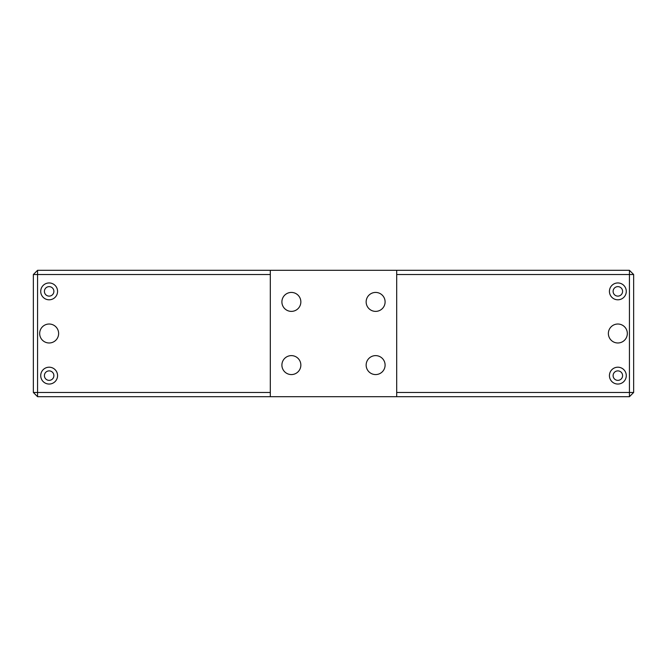 <?xml version="1.0" encoding="UTF-8"?>
<svg xmlns="http://www.w3.org/2000/svg" width="667" height="667" viewBox="0 0 667 667"><rect width="100%" height="100%" fill="white"/><g stroke="black" fill="none" stroke-linecap="round" stroke-linejoin="round"><path stroke-width="1" d="M617.85 282.95A8.429 8.429 0 0 0 609.43 291.371A8.429 8.429 0 0 0 617.85 299.8A8.429 8.429 0 0 0 626.28 291.371A8.429 8.429 0 0 0 617.85 282.95M617.85 286.635A4.736 4.736 0 0 0 613.115 291.371A4.736 4.736 0 0 0 617.85 296.115A4.736 4.736 0 0 0 622.594 291.371A4.736 4.736 0 0 0 617.85 286.635M617.85 367.2A8.429 8.429 0 0 0 609.43 375.629A8.429 8.429 0 0 0 617.85 384.05A8.429 8.429 0 0 0 626.28 375.629A8.429 8.429 0 0 0 617.85 367.2M617.85 370.885A4.736 4.736 0 0 0 613.115 375.629A4.736 4.736 0 0 0 617.85 380.365A4.736 4.736 0 0 0 622.594 375.629A4.736 4.736 0 0 0 617.85 370.885M617.85 324.02A9.48 9.48 0 0 0 608.371 333.5A9.48 9.48 0 0 0 617.85 342.98A9.48 9.48 0 0 0 627.33 333.5A9.48 9.48 0 0 0 617.85 324.02M49.15 282.95A8.429 8.429 0 0 0 40.72 291.371A8.429 8.429 0 0 0 49.15 299.8A8.429 8.429 0 0 0 57.57 291.371A8.429 8.429 0 0 0 49.15 282.95M49.15 286.635A4.736 4.736 0 0 0 44.406 291.371A4.736 4.736 0 0 0 49.15 296.115A4.736 4.736 0 0 0 53.885 291.371A4.736 4.736 0 0 0 49.15 286.635M49.15 367.2A8.429 8.429 0 0 0 40.72 375.629A8.429 8.429 0 0 0 49.15 384.05A8.429 8.429 0 0 0 57.57 375.629A8.429 8.429 0 0 0 49.15 367.2M49.15 370.885A4.736 4.736 0 0 0 44.406 375.629A4.736 4.736 0 0 0 49.15 380.365A4.736 4.736 0 0 0 53.885 375.629A4.736 4.736 0 0 0 49.15 370.885M49.15 324.02A9.48 9.48 0 0 0 39.67 333.5A9.48 9.48 0 0 0 49.15 342.98A9.48 9.48 0 0 0 58.629 333.5A9.48 9.48 0 0 0 49.15 324.02M375.629 374.571A9.48 9.48 0 0 1 366.15 365.091A9.48 9.48 0 0 1 375.629 355.619A9.48 9.48 0 0 1 385.101 365.091A9.48 9.48 0 0 1 375.629 374.571M375.629 311.381A9.48 9.48 0 0 1 366.15 301.909A9.48 9.48 0 0 1 375.629 292.429A9.48 9.48 0 0 1 385.101 301.909A9.48 9.48 0 0 1 375.629 311.381M291.371 374.571A9.48 9.48 0 0 1 281.899 365.091A9.48 9.48 0 0 1 291.371 355.619A9.48 9.48 0 0 1 300.85 365.091A9.48 9.48 0 0 1 291.371 374.571M291.371 311.381A9.48 9.48 0 0 1 281.899 301.909A9.48 9.48 0 0 1 291.371 292.429A9.48 9.48 0 0 1 300.85 301.909A9.48 9.48 0 0 1 291.371 311.381M396.69 392.479L629.44 392.479L629.44 274.521L396.69 274.521M270.31 274.521L37.56 274.521L37.56 392.479L270.31 392.479M396.69 396.69L37.56 396.69L37.56 392.479L33.35 392.479L33.35 274.521L37.56 270.31L629.44 270.31L629.44 274.521L633.65 274.521L633.65 392.479L629.44 392.479L629.44 396.69L396.69 396.69L396.69 270.31M270.31 396.69L270.31 270.31M633.65 274.521L629.44 270.31M629.44 396.69L633.65 392.479M33.35 274.521L37.56 274.521L37.56 270.31M37.56 396.69L33.35 392.479"/></g></svg>
